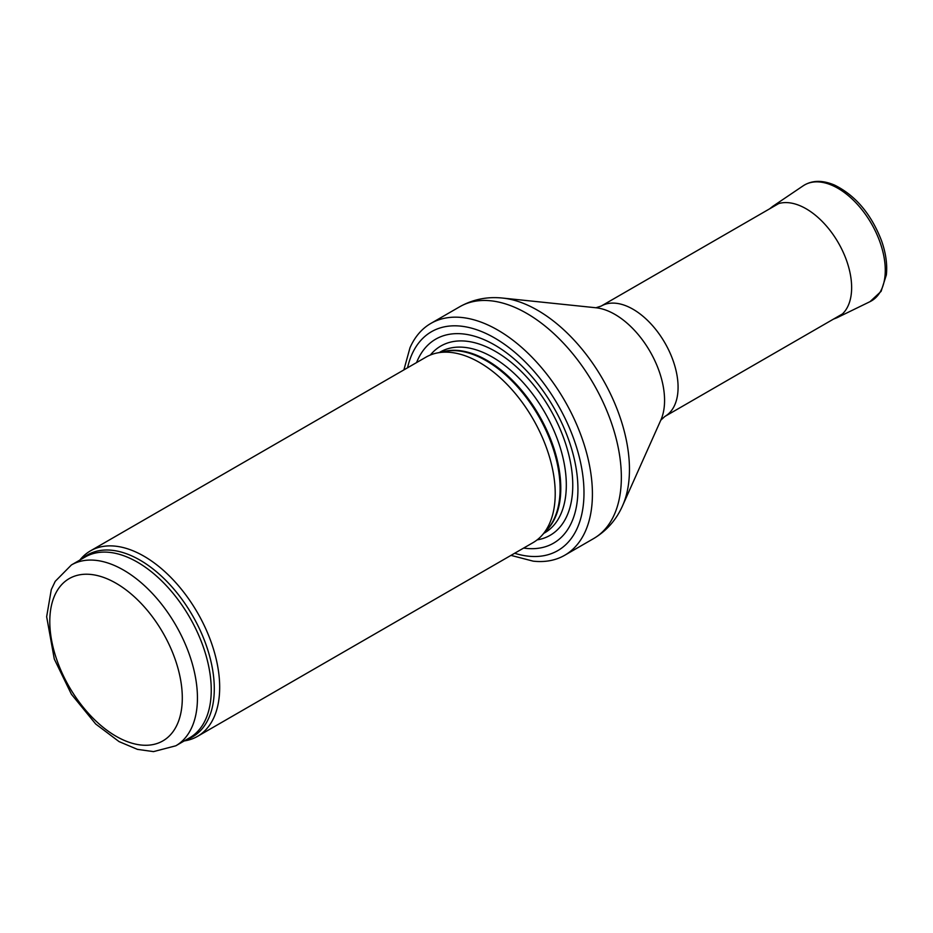 <?xml version="1.0" encoding="UTF-8"?>
<svg xmlns="http://www.w3.org/2000/svg" width="933" height="933" viewBox="0 0 933 933"><rect width="100%" height="100%" fill="white"/><g stroke="black" fill="none" stroke-linecap="round" stroke-linejoin="round"><path stroke-width="1.4" d="M510.969 555.38L533.175 561.153A133.851 77.287 -120 0 0 564.698 555.275A133.851 77.287 -120 0 0 585.213 448.015A133.851 77.287 -120 0 0 497.767 330.06A133.851 77.287 -120 0 0 430.836 323.436A133.851 77.287 -120 0 0 409.984 347.787L403.884 369.911M184.268 740.919A107.085 61.823 -120 0 0 197.504 736.37A107.085 61.823 -120 0 0 213.914 650.558A107.085 61.823 -120 0 0 143.962 556.196A107.085 61.823 -120 0 0 90.419 550.89A107.085 61.823 -120 0 0 79.853 560.08M197.504 736.37L533.035 542.644A107.085 61.823 -120 0 0 542.213 535.11A107.085 61.823 -120 0 0 546.376 447.525A107.085 61.823 -120 0 0 479.492 362.471A107.085 61.823 -120 0 0 437.064 352.989A107.085 61.823 -120 0 0 425.949 357.164L90.419 550.89M523.646 548.068A117.791 68.004 -120 0 0 576.617 471.48A117.791 68.004 -120 0 0 494.642 344.988A117.791 68.004 -120 0 0 416.561 362.587M564.698 555.275L593.633 538.574A133.851 77.287 -120 0 0 614.147 431.314A133.851 77.287 -120 0 0 526.702 313.36A133.851 77.287 -120 0 0 459.782 306.724L430.836 323.436M502.735 298.082L596.035 307.773A70.255 40.562 -120 0 1 614.882 314.374A70.255 40.562 -120 0 1 660.856 420.048L622.591 505.698A129.932 75.013 -120 0 0 537.583 310.281A129.932 75.013 -120 0 0 502.735 298.082C487.376 296.437 473.066 299.318 459.782 306.724M660.797 420.165L664.879 416.445A63.712 36.784 -120 0 0 674.652 365.386A63.712 36.784 -120 0 0 633.029 309.243A63.712 36.784 -120 0 0 601.167 306.082L595.907 307.762M514.643 553.269A126.363 72.949 -120 0 0 583.417 480.798A126.363 72.949 -120 0 0 494.642 337.991A126.363 72.949 -120 0 0 407.558 367.789M123.611 570.121A104.403 60.283 -120 0 0 71.409 564.955L55.234 581.329L51.292 589.598L46.65 616.725L54.289 659.048L71.398 694.222L95.691 724.008L119.062 741.607L137.419 749.362L153.502 751.613L175.812 745.794A104.403 60.283 -120 0 0 191.825 662.127A104.403 60.283 -120 0 0 123.611 570.121M116.042 583.242A93.697 54.102 60 0 1 173.421 731.122A93.697 54.102 60 0 1 58.662 664.867A93.697 54.102 60 0 1 116.042 583.242M175.812 745.794L189.621 737.816A104.403 60.283 -120 0 0 205.633 654.161A104.403 60.283 -120 0 0 137.419 562.156A104.403 60.283 -120 0 0 85.218 556.978L71.409 564.955M186.402 739.682A105.056 60.657 -120 0 0 210.112 657.998A105.056 60.657 -120 0 0 140.008 560.127A105.056 60.657 -120 0 0 81.987 558.844M542.213 535.11L547.414 529.233A104.554 60.365 -120 0 0 551.473 443.723A104.554 60.365 -120 0 0 486.175 360.686A104.554 60.365 -120 0 0 444.749 351.426L437.064 352.989M545.793 531.064A104.403 60.283 -120 0 0 553.082 445.834A104.403 60.283 -120 0 0 486.956 360.348A104.403 60.283 -120 0 0 442.37 351.916M543.752 533.361L544.685 532.825A104.403 60.283 -120 0 0 560.698 449.158A104.403 60.283 -120 0 0 492.484 357.152A104.403 60.283 -120 0 0 440.283 351.986L439.35 352.522M537.14 539.88A109.289 63.094 -120 0 0 569.655 458.441A109.289 63.094 -120 0 0 495.481 351.438A109.289 63.094 -120 0 0 430.393 354.995M870.023 301.651L881.102 291.364L886.35 274.955C887.47 264.296 885.814 252.773 881.405 240.376C871.072 213.89 855.456 195.452 834.557 185.096C822.37 179.917 811.908 180.162 803.15 185.83A66.931 38.638 -120 0 1 871.41 223.628A66.931 38.638 -120 0 1 870.023 301.651L836.983 317.745A64.342 37.145 -120 0 0 838.312 242.743A64.342 37.145 -120 0 0 772.687 206.403L769.678 208.794M622.591 505.698C616.34 519.809 606.695 530.772 593.633 538.574M664.879 416.445L842.476 313.92M601.167 306.082L778.752 203.557M836.983 317.745L833.391 319.156M803.15 185.83L772.687 206.403"/></g></svg>
